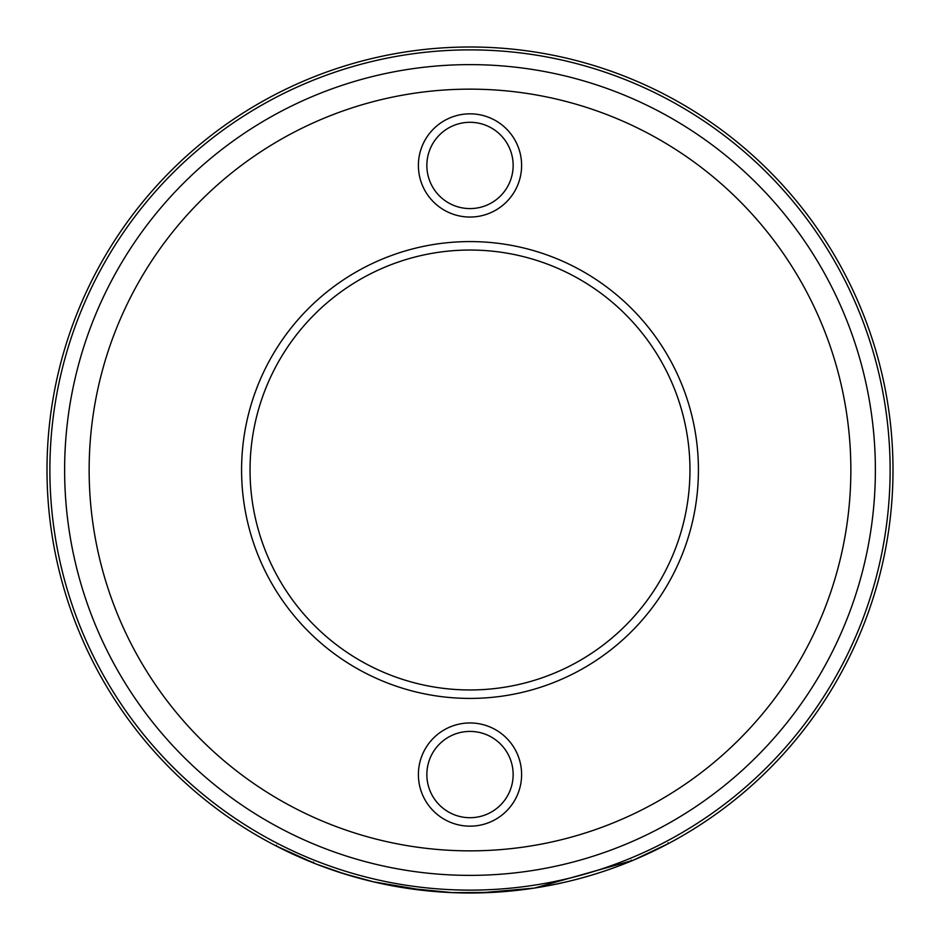 <?xml version="1.0" encoding="UTF-8"?>
<svg xmlns="http://www.w3.org/2000/svg" width="940" height="940" viewBox="0 0 940 940"><rect width="100%" height="100%" fill="white"/><g stroke="black" fill="none" stroke-linecap="round" stroke-linejoin="round"><path stroke-width="1.41" d="M521.606 165.44A51.606 51.606 0 0 1 470 217.046A51.606 51.606 0 0 1 418.394 165.44A51.606 51.606 0 0 1 470 113.834A51.606 51.606 0 0 1 521.606 165.44M426.854 165.44A43.146 43.146 0 0 0 470 208.586A43.146 43.146 0 0 0 513.146 165.44A43.146 43.146 0 0 0 470 122.294A43.146 43.146 0 0 0 426.854 165.44M521.606 774.56A51.606 51.606 0 0 1 470 826.166A51.606 51.606 0 0 1 418.394 774.56A51.606 51.606 0 0 1 470 722.954A51.606 51.606 0 0 1 521.606 774.56M426.854 774.56A43.146 43.146 0 0 0 470 817.706A43.146 43.146 0 0 0 513.146 774.56A43.146 43.146 0 0 0 470 731.414A43.146 43.146 0 0 0 426.854 774.56M698.42 470A228.42 228.42 0 0 1 470 698.42A228.42 228.42 0 0 1 241.58 470A228.42 228.42 0 0 1 470 241.58A228.42 228.42 0 0 1 698.42 470M250.04 470A219.96 219.96 0 0 0 470 689.96A219.96 219.96 0 0 0 689.96 470A219.96 219.96 0 0 0 470 250.04A219.96 219.96 0 0 0 250.04 470M47 470A423 423 0 0 1 470 47A423 423 0 0 1 893 470A423 423 0 0 1 470 893A423 423 0 0 1 47 470A423 423 0 0 0 470 893A423 423 0 0 0 893 470M308.567 860.981L276.101 845.941L315.922 863.942M319.318 865.247L333.265 870.287M334.111 870.581L356.048 877.361M366.953 880.251L379.043 883.107M391.204 885.598L397.679 886.773M479.952 892.883L534.214 888.1M536.364 887.76L540.512 887.078M545.459 886.22L548.831 885.586M555.516 884.27L567.76 881.544M581.919 877.925L582.906 877.655M631.245 860.147L631.574 860.923L638.236 858.102M646.309 854.507L652.995 851.37M658.587 848.632L662.888 846.458M665.99 844.849L667.846 843.873M668.07 842.804L668.469 843.544L633.055 860.312L534.613 888.042M522.969 889.675L492.971 892.377L452.187 892.624L404.423 887.889M556.339 884.093L558.877 883.553M579.357 878.618L590.073 875.598M601.706 871.979L603.457 871.392M608.944 869.524L616.1 866.974M558.924 883.541L539.137 887.313M538.033 887.489L536.54 887.736M534.237 888.089L512.852 890.826M434.656 891.519L433.587 891.425M426.22 890.732L373.098 881.755M371.183 881.297L355.907 877.326M351.995 876.209L338.999 872.202M338.494 872.038L327.285 868.196M327.026 868.102L320.575 865.728M317.368 864.506L314.348 863.32M314.23 863.273L313.208 862.873L313.525 862.086M316.11 864.013L345.532 874.27M345.356 874.224L373.368 881.814L401.615 887.431M409.029 888.582L411.567 888.946M332.337 869.97L333.441 870.346M335.909 871.18L341.197 872.919M342.043 873.19L373.967 881.955M375.495 882.308L378.468 882.977M391.134 885.586L391.827 885.715M64.625 470A405.375 405.375 0 0 1 470 64.625A405.375 405.375 0 0 1 875.375 470A405.375 405.375 0 0 1 470 875.375A405.375 405.375 0 0 1 64.625 470M850.853 470A380.853 380.853 0 0 0 470 89.147A380.853 380.853 0 0 0 89.147 470A380.853 380.853 0 0 0 470 850.853A380.853 380.853 0 0 0 850.853 470M890.121 470A420.121 420.121 0 0 0 470 49.879A420.121 420.121 0 0 0 49.879 470A420.121 420.121 0 0 0 470 890.121A420.121 420.121 0 0 0 890.121 470M276.489 845.189L276.101 845.941"/></g></svg>
